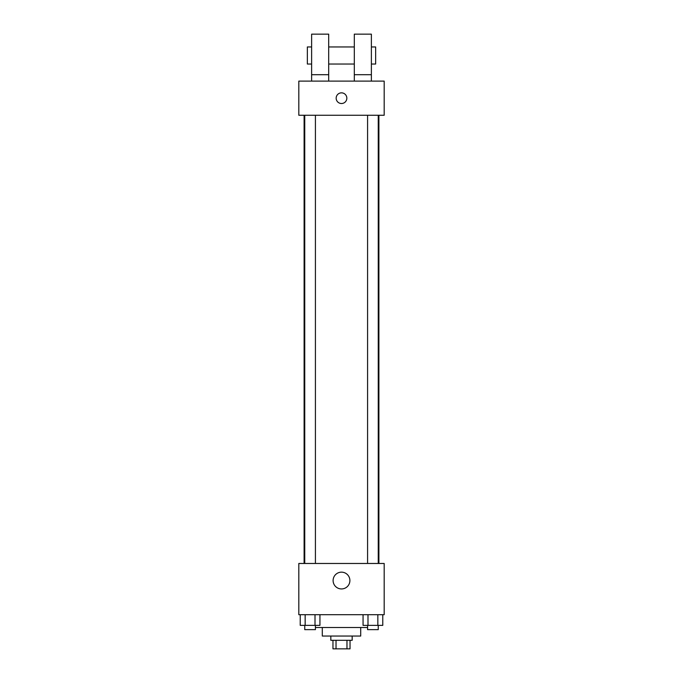 <?xml version="1.0" encoding="UTF-8"?>
<svg xmlns="http://www.w3.org/2000/svg" width="683" height="683" viewBox="0 0 683 683"><rect width="100%" height="100%" fill="white"/><g stroke="black" fill="none" stroke-linecap="round" stroke-linejoin="round"><path stroke-width="1.02" d="M346.973 640.312L346.973 648.85L332.962 648.85L332.962 640.312M346.973 648.85L350.038 648.85L350.038 640.312M352.172 636.044L352.172 640.312L330.828 640.312L330.828 636.044M336.027 640.312L336.027 648.85M360.709 627.506L360.709 636.044L322.291 636.044L322.291 627.506M367.582 627.506L315.418 627.506M384.188 614.7L298.812 614.7L298.812 563.475L384.188 563.475L384.188 614.7M349.892 580.55A8.392 8.392 0 0 1 337.3 587.815A8.392 8.392 0 0 1 337.3 573.285A8.392 8.392 0 0 1 349.892 580.55M378.894 115.256L378.894 563.475M367.582 563.475L367.582 115.256M315.418 115.256L315.418 563.475M384.188 115.256L298.812 115.256L298.812 81.106L384.188 81.106L384.188 115.256M341.5 92.845A5.336 5.336 0 0 1 346.119 100.853A5.336 5.336 0 0 1 336.881 100.853A5.336 5.336 0 0 1 341.5 92.845M311.619 81.106L311.619 34.15L328.694 34.15L328.694 81.106M328.694 64.031L354.306 64.031M354.306 81.106L354.306 34.15L371.381 34.15L371.381 81.106M371.381 64.031L375.65 64.031L375.65 46.956L371.381 46.956M311.619 46.956L307.35 46.956L307.35 64.031L311.619 64.031M311.619 74.703L328.694 74.703M354.306 74.703L371.381 74.703M382.779 614.7L382.779 625.372L363.057 625.372L363.057 614.7M377.844 614.7L377.844 625.372M367.992 614.7L367.992 625.372M378.254 625.372L378.254 629.641L367.582 629.641L367.582 625.372M319.943 614.7L319.943 625.372L300.221 625.372L300.221 614.7M315.008 614.7L315.008 625.372M305.156 614.7L305.156 625.372M315.418 625.372L315.418 629.641L304.746 629.641L304.746 625.372M304.106 115.256L304.106 563.475M378.254 563.475L378.254 115.256M304.746 115.256L304.746 563.475M328.694 46.956L354.306 46.956"/></g></svg>
